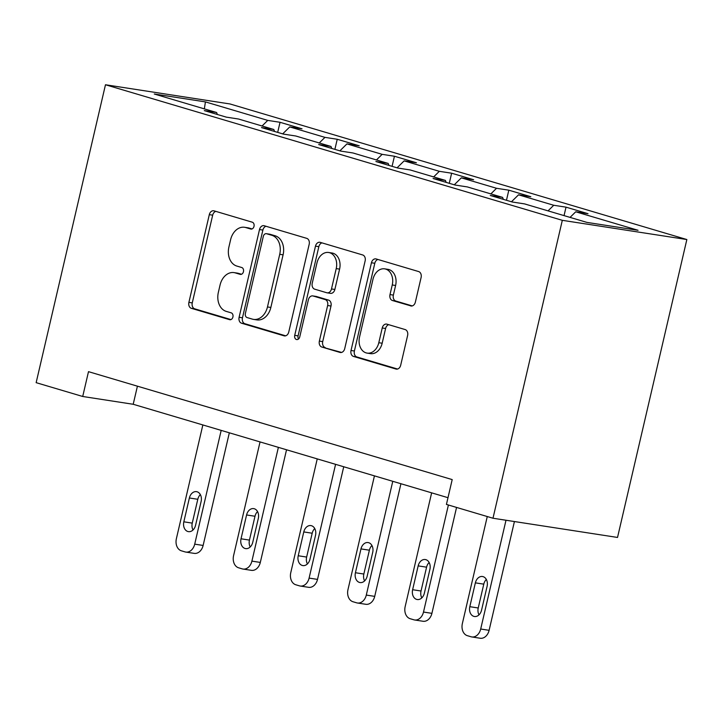 <?xml version="1.0" encoding="UTF-8"?>
<svg xmlns="http://www.w3.org/2000/svg" width="723" height="723" viewBox="0 0 723 723"><rect width="100%" height="100%" fill="white"/><g stroke="black" fill="none" stroke-linecap="round" stroke-linejoin="round"><path stroke-width="1.08" d="M254.008 226.353A3.507 2.621 -81.2 0 0 252.282 222.196L214.044 210.845A5.016 3.742 -81.2 0 0 213.674 210.764A5.016 3.742 -81.2 0 0 209.309 214.65L188.893 302.377A5.016 3.742 -81.2 0 0 191.36 308.323L229.598 319.665A3.507 2.621 -81.2 0 0 229.86 319.729A3.507 2.621 -81.2 0 0 232.914 316.999A3.507 2.621 -81.2 0 0 231.188 312.842L226.236 311.378A16.051 11.966 -81.2 0 1 218.355 292.363L220.054 285.052A16.051 11.966 -81.2 0 1 234.017 272.607A16.051 11.966 -81.2 0 1 235.201 272.869L240.144 274.342A3.507 2.621 -81.2 0 0 240.407 274.397A3.507 2.621 -81.2 0 0 243.461 271.676A3.507 2.621 -81.2 0 0 241.735 267.519L236.783 266.046A16.051 11.966 -81.2 0 1 228.902 247.04L230.601 239.729A16.051 11.966 -81.2 0 1 244.564 227.284A16.051 11.966 -81.2 0 1 245.748 227.546L250.691 229.019A3.507 2.621 -81.2 0 0 250.953 229.074A3.507 2.621 -81.2 0 0 254.008 226.353M410.646 305.919A5.016 3.742 -81.2 0 0 411.016 306.001A5.016 3.742 -81.2 0 0 415.373 302.115L421.102 277.505A5.016 3.742 -81.2 0 0 418.635 271.559L376.177 258.961A5.016 3.742 -81.2 0 0 375.806 258.879A5.016 3.742 -81.2 0 0 371.441 262.765L351.026 350.492A5.016 3.742 -81.2 0 0 353.493 356.43L395.96 369.037A5.016 3.742 -81.2 0 0 396.331 369.119A5.016 3.742 -81.2 0 0 400.687 365.232L407.609 335.499A5.016 3.742 -81.2 0 0 405.142 329.561L386.968 324.166A5.016 3.742 -81.2 0 0 386.597 324.085A5.016 3.742 -81.2 0 0 382.232 327.971L378.807 342.711A13.412 10.005 -81.2 0 1 367.13 353.113A13.412 10.005 -81.2 0 1 359.548 336.999L372.987 279.25A13.412 10.005 -81.2 0 1 384.663 268.848A13.412 10.005 -81.2 0 1 392.246 284.961L390.004 294.586A5.016 3.742 -81.2 0 0 392.472 300.524L411.387 306.037M105.477 84.754L36.15 382.666L82.711 396.484L88.495 371.658L452.2 479.593L446.425 504.419L492.987 518.237L562.313 220.325L105.477 84.754L230.013 103.967L686.85 239.539L562.313 220.325M309.182 244.293A5.016 3.742 -81.2 0 0 306.715 238.346L264.247 225.748A5.016 3.742 -81.2 0 0 263.877 225.657A5.016 3.742 -81.2 0 0 259.512 229.553L239.105 317.28A5.016 3.742 -81.2 0 0 241.563 323.217L284.031 335.815A5.016 3.742 -81.2 0 0 284.401 335.906A5.016 3.742 -81.2 0 0 288.766 332.011L309.182 244.293M320.208 242.35L362.675 254.957A5.016 3.742 -81.2 0 1 365.142 260.895L344.726 348.622A5.016 3.742 -81.2 0 1 340.361 352.508A5.016 3.742 -81.2 0 1 339.991 352.426L321.816 347.031A5.016 3.742 -81.2 0 1 319.358 341.093L327.636 305.513A5.016 3.742 -81.2 0 0 325.169 299.575L313.113 295.996A5.016 3.742 -81.2 0 0 312.743 295.915A5.016 3.742 -81.2 0 0 308.378 299.801L299.765 336.837A3.507 2.621 -81.2 0 1 296.71 339.566A3.507 2.621 -81.2 0 1 294.722 335.345L315.481 246.154A5.016 3.742 -81.2 0 1 319.837 242.268A5.016 3.742 -81.2 0 1 320.208 242.35M566.019 207.158L553.737 205.269L518.536 194.821L530.827 196.719L508.82 190.185L496.538 188.287L461.337 177.849L473.628 179.738L451.631 173.213L439.34 171.315L404.148 160.877L416.43 162.765L394.433 156.24L382.142 154.342L346.95 143.895L359.232 145.793L337.234 139.268L324.952 137.37L289.751 126.923L302.033 128.821L280.036 122.295L267.754 120.398L205.422 101.898L154.261 94.008L216.593 112.508L204.311 110.61L226.308 117.135L238.59 119.033L273.791 129.48L261.5 127.582L283.506 134.107L295.788 136.005L330.989 146.453L318.698 144.555L340.696 151.089L352.987 152.978L388.179 163.425L375.897 161.527L397.894 168.061L410.185 169.95L445.377 180.398L433.095 178.509L455.092 185.034L467.374 186.932L502.575 197.37L490.293 195.481L512.291 202.006L524.573 203.904L586.904 222.395L638.066 230.294L575.734 211.794L588.016 213.692L566.019 207.158L564.048 215.617M548.043 210.863L553.737 205.269M511.477 201.762L518.536 194.821M502.575 197.37L503.38 199.358M490.845 193.891L496.538 188.287M454.279 184.79L461.337 177.849M445.377 180.398L446.181 182.386M433.646 176.918L439.34 171.315M397.081 167.817L404.148 160.877M388.179 163.425L388.983 165.413M376.448 159.946L382.142 154.342M339.882 150.845L346.95 143.895M330.989 146.453L331.785 148.441M319.25 142.973L324.952 137.37M282.693 133.872L289.751 126.923M273.791 129.48L274.586 131.469M262.06 126.001L267.754 120.398M204.347 108.875L205.422 101.898M216.593 112.508L217.397 114.496M492.987 518.237L617.523 537.451L686.85 239.539M82.711 396.484L133.204 404.274L447.989 497.695M570.04 217.397L575.734 211.794M137.415 386.181L133.204 404.274M277.686 132.39L280.036 122.295M334.885 149.363L337.234 139.268M392.083 166.335L394.433 156.24M449.281 183.308L451.631 173.213M506.471 200.28L508.82 190.185M252.047 228.938L249.11 228.07A16.051 11.966 -81.2 0 0 247.926 227.799L244.564 227.284M234.017 272.607L237.379 273.122A16.051 11.966 -81.2 0 1 238.563 273.393L241.5 274.261M215.797 211.369A5.016 3.742 -81.2 0 0 212.679 215.174L192.264 302.901A5.016 3.742 -81.2 0 0 194.731 308.838L230.953 319.584M266.001 226.263A5.016 3.742 -81.2 0 0 262.883 230.068L242.467 317.795A5.016 3.742 -81.2 0 0 244.934 323.732L285.648 335.815M266.615 233.746A3.507 2.621 -81.2 0 0 266.362 233.683A3.507 2.621 -81.2 0 0 263.308 236.403L245.386 313.411A3.507 2.621 -81.2 0 0 247.112 317.569L252.327 319.114A16.051 11.966 -81.2 0 0 253.511 319.385A16.051 11.966 -81.2 0 0 267.474 306.941L279.729 254.306A16.051 11.966 -81.2 0 0 271.839 235.291L266.615 233.746L269.986 234.261A3.507 2.621 -81.2 0 0 269.724 234.207A3.507 2.621 -81.2 0 0 269.462 234.18M253.511 319.385L256.882 319.9A16.051 11.966 -81.2 0 0 270.845 307.456L267.474 306.941M269.986 234.261L275.201 235.806A16.051 11.966 -81.2 0 1 283.091 254.821L270.845 307.456M341.608 352.426L321.816 347.031M312.743 295.915L316.114 296.43A5.016 3.742 -81.2 0 1 316.475 296.511L328.531 300.09A5.016 3.742 -81.2 0 1 330.998 306.037L322.72 341.608A5.016 3.742 -81.2 0 0 325.187 347.555M321.961 242.874A5.016 3.742 -81.2 0 0 318.843 246.679L298.093 335.861A3.507 2.621 -81.2 0 0 298.518 338.988M336.222 268.594A13.412 10.005 -81.2 0 0 328.64 252.481A13.412 10.005 -81.2 0 0 316.972 262.883L312.237 283.226A5.016 3.742 -81.2 0 0 314.704 289.173L326.76 292.752A5.016 3.742 -81.2 0 0 327.13 292.833A5.016 3.742 -81.2 0 0 331.486 288.947L336.222 268.594L339.593 269.119A13.412 10.005 -81.2 0 0 332.011 252.996L328.64 252.481M330.122 293.267A5.016 3.742 -81.2 0 0 330.492 293.348A5.016 3.742 -81.2 0 0 334.857 289.462L331.486 288.947M339.593 269.119L334.857 289.462M384.663 268.848L388.025 269.363A13.412 10.005 -81.2 0 1 395.608 285.477L393.366 295.101A5.016 3.742 -81.2 0 0 395.833 301.048L412.255 305.919M367.13 353.113L370.501 353.637A13.412 10.005 -81.2 0 0 382.169 343.235L378.807 342.711M388.721 324.681A5.016 3.742 -81.2 0 0 385.603 328.486L382.169 343.235M377.93 259.476A5.016 3.742 -81.2 0 0 374.803 263.28L354.387 351.007A5.016 3.742 -81.2 0 0 356.855 356.954L397.569 369.037M221.184 430.384L194.713 544.157A10.221 7.619 -81.2 0 1 185.82 552.074A10.221 7.619 -81.2 0 1 185.061 551.911L181.401 550.818A10.221 7.619 -81.2 0 1 176.376 538.716L202.856 424.943M229.336 432.806L203.127 545.449A10.221 7.619 98.8 0 1 194.234 553.375L185.82 552.074M200.343 494.595A8.179 6.091 -81.2 0 0 197.795 499.286L192.255 523.118A8.179 6.091 -81.2 0 0 193.014 529.986M195.572 525.296L201.111 501.464A8.179 6.091 -81.2 0 0 196.493 491.649A8.179 6.091 -81.2 0 0 189.381 497.984L183.832 521.816A8.179 6.091 -81.2 0 0 188.459 531.64A8.179 6.091 -81.2 0 0 195.572 525.296M278.382 447.356L251.902 561.129A10.221 7.619 -81.2 0 1 243.018 569.046A10.221 7.619 -81.2 0 1 242.259 568.884L238.599 567.79A10.221 7.619 -81.2 0 1 233.574 555.689L260.045 441.916M286.534 449.778L260.316 562.422A10.221 7.619 98.8 0 1 251.432 570.348L243.018 569.046M257.542 511.568A8.179 6.091 -81.2 0 0 254.993 516.258L249.444 540.09A8.179 6.091 -81.2 0 0 250.212 546.959M252.761 542.268L258.31 518.436A8.179 6.091 -81.2 0 0 253.692 508.621A8.179 6.091 -81.2 0 0 246.579 514.957L241.03 538.789A8.179 6.091 -81.2 0 0 245.648 548.612A8.179 6.091 -81.2 0 0 252.761 542.268M335.58 464.329L309.101 578.102A10.221 7.619 -81.2 0 1 300.208 586.028A10.221 7.619 -81.2 0 1 299.458 585.856L295.788 584.762A10.221 7.619 -81.2 0 1 290.773 572.661L317.243 458.888M343.732 466.751L317.514 579.394A10.221 7.619 98.8 0 1 308.622 587.32L300.208 586.028M314.74 528.54A8.179 6.091 -81.2 0 0 312.191 533.231L306.642 557.062A8.179 6.091 -81.2 0 0 307.411 563.94M309.959 559.25L315.508 535.418A8.179 6.091 -81.2 0 0 310.89 525.594A8.179 6.091 -81.2 0 0 303.777 531.929L298.228 555.761A8.179 6.091 -81.2 0 0 302.847 565.585A8.179 6.091 -81.2 0 0 309.959 559.25M392.77 481.31L366.299 595.074A10.221 7.619 -81.2 0 1 357.406 603A10.221 7.619 -81.2 0 1 356.656 602.828L352.987 601.744A10.221 7.619 -81.2 0 1 347.971 589.634L374.442 475.87M400.931 483.723L374.713 596.376A10.221 7.619 98.8 0 1 365.82 604.292L357.406 603M371.938 545.513A8.179 6.091 -81.2 0 0 369.39 550.203L363.841 574.035A8.179 6.091 -81.2 0 0 364.609 580.912M367.157 576.222L372.707 552.39A8.179 6.091 -81.2 0 0 368.088 542.566A8.179 6.091 -81.2 0 0 360.976 548.902L355.427 572.743A8.179 6.091 -81.2 0 0 360.045 582.557A8.179 6.091 -81.2 0 0 367.157 576.222M448.405 505.006L423.497 612.047A10.221 7.619 -81.2 0 1 414.604 619.973A10.221 7.619 -81.2 0 1 413.854 619.801L410.185 618.716A10.221 7.619 -81.2 0 1 405.16 606.606L431.64 492.842M456.556 507.429L431.911 613.348A10.221 7.619 98.8 0 1 423.018 621.265L414.604 619.973M429.137 562.485A8.179 6.091 -81.2 0 0 426.579 567.175L421.039 591.007A8.179 6.091 -81.2 0 0 421.807 597.885M424.356 593.194L429.905 569.363A8.179 6.091 -81.2 0 0 425.278 559.539A8.179 6.091 -81.2 0 0 418.165 565.883L412.625 589.715A8.179 6.091 -81.2 0 0 417.243 599.53A8.179 6.091 -81.2 0 0 424.356 593.194M506.001 520.244L480.696 629.019A10.221 7.619 -81.2 0 1 471.803 636.945A10.221 7.619 -81.2 0 1 471.053 636.773L467.383 635.689A10.221 7.619 -81.2 0 1 462.359 623.578L487.266 516.538M514.415 521.545L489.11 630.32A10.221 7.619 98.8 0 1 480.217 638.246L471.803 636.945M486.335 579.457A8.179 6.091 -81.2 0 0 483.777 584.148L478.237 607.98A8.179 6.091 -81.2 0 0 478.997 614.857M481.554 610.167L487.094 586.335A8.179 6.091 -81.2 0 0 482.476 576.511A8.179 6.091 -81.2 0 0 475.363 582.855L469.814 606.687A8.179 6.091 -81.2 0 0 474.442 616.502A8.179 6.091 -81.2 0 0 481.554 610.167M249.11 228.07L245.748 227.546M240.669 274.424L240.144 274.342M238.563 273.393L235.201 272.869M230.122 319.747L229.598 319.665M194.731 308.838L191.36 308.323M192.264 302.901L188.893 302.377M212.679 215.174L209.309 214.65M251.215 229.101L250.691 229.019M284.781 335.933L284.031 335.815M244.934 323.732L241.563 323.217M242.467 317.795L239.105 317.28M262.883 230.068L259.512 229.553M283.091 254.821L279.729 254.306M275.201 235.806L271.839 235.291M340.741 352.544L339.991 352.426M322.72 341.608L319.358 341.093M330.998 306.037L327.636 305.513M328.531 300.09L325.169 299.575M316.475 296.511L313.113 295.996M298.093 335.861L294.722 335.345M318.843 246.679L315.481 246.154M395.833 301.048L392.472 300.524M393.366 295.101L390.004 294.586M395.608 285.477L392.246 284.961M385.603 328.486L382.232 327.971M396.701 369.146L395.96 369.037M356.855 356.954L353.493 356.43M354.387 351.007L351.026 350.492M374.803 263.28L371.441 262.765M194.713 544.157L203.127 545.449M192.255 523.118L183.832 521.816M197.795 499.286L189.381 497.984M251.902 561.129L260.316 562.422M249.444 540.09L241.03 538.789M254.993 516.258L246.579 514.957M309.101 578.102L317.514 579.394M306.642 557.062L298.228 555.761M312.191 533.231L303.777 531.929M366.299 595.074L374.713 596.376M363.841 574.035L355.427 572.743M369.39 550.203L360.976 548.902M423.497 612.047L431.911 613.348M421.039 591.007L412.625 589.715M426.579 567.175L418.165 565.883M480.696 629.019L489.11 630.32M478.237 607.98L469.814 606.687M483.777 584.148L475.363 582.855M269.724 234.207L266.362 233.683M330.492 293.348L327.13 292.833"/></g></svg>
